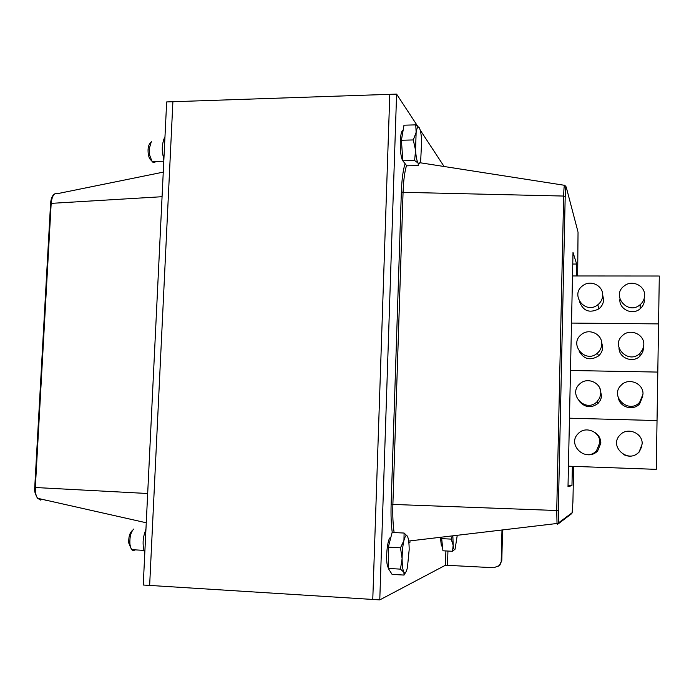 <?xml version="1.0" encoding="UTF-8"?>
<svg xmlns="http://www.w3.org/2000/svg" width="694" height="694" viewBox="0 0 694 694"><rect width="100%" height="100%" fill="white"/><g stroke="black" fill="none" stroke-linecap="round" stroke-linejoin="round"><path stroke-width="1.04" d="M132.728 530.086L131.843 531.005C129.526 533.408 128.503 537.425 128.78 543.046L130.854 548.13M135.174 549.874L133.387 550.654L131.955 549.926L130.507 547.132L129.917 544.035C129.587 537.026 130.854 532.029 133.734 529.036M405.591 572.463L404.047 575.074L403.899 572.22C404.767 573.556 405.669 572.975 406.615 570.468L407.421 567.666L409.174 549.7C409.13 543.098 408.566 538.657 407.473 536.367L407.578 536.566M400.455 569.132L402.112 558.575C402.156 565.489 402.754 570.043 403.899 572.22L400.455 569.132L388.319 568.447L388.328 547.167L392.119 532.454L404.108 533.053L407.473 536.367C406.32 534.475 405.14 535.837 403.943 540.461L404.108 533.053M400.481 547.809L403.943 540.461C402.78 545.484 402.173 551.522 402.112 558.575L400.481 547.809L388.328 547.167M404.047 575.074L392.093 574.389L388.319 568.447M388.397 568.559L387.096 564.153C385.578 554.627 388.189 536.124 390.748 537.772M150.893 142.218L149.757 143.701C148.178 145.905 147.692 149.418 148.316 154.215C148.915 157.564 149.904 159.611 151.275 160.349M155.742 161.398C154.597 162.908 153.357 162.943 152.047 161.485L149.514 154.771L149.193 149.028L151.318 141.663M415.758 124.868L403.995 125.198L401.41 140.249L402.832 160.791L406.753 165.823L418.361 165.588L418.092 163.047C419.081 164.261 419.957 163.281 420.72 160.106L421.666 140.561C421.223 134.037 420.408 129.743 419.211 127.661C417.996 126.039 416.973 127.592 416.131 132.328L415.559 150.242C416.036 156.905 416.886 161.173 418.092 163.047L414.622 160.54L415.559 150.242L413.286 139.945L416.131 132.328L415.758 124.868L419.211 127.661M402.832 160.791L414.622 160.54M401.41 140.249L413.286 139.945M402.824 160.644L402.112 159.403C400.75 155.465 400.143 149.6 400.282 141.81C400.655 134.228 401.592 130.437 403.093 130.446M455.091 549.136L452.514 551.288L453.165 545.293C453.616 549.128 454.258 550.403 455.091 549.136L457.155 535.95M452.878 536.497L453.165 545.293L451.195 539.117L452.054 536.601M452.514 551.288L442.937 550.784L441.601 537.945M441.549 538.631L451.195 539.117M442.425 546.273L441.375 545.892L440.49 538.093M145.957 528.993L144.89 532.35C142.851 538.301 142.556 544.348 144.005 550.498L144.786 553.083M145.792 532.393L144.89 532.35M144.916 550.55L144.005 550.498M164.938 137.403L163.984 138.913C162.006 144.69 161.719 150.442 163.151 156.15L163.827 160.288M164.868 138.887L163.984 138.913M164.036 156.133L163.151 156.15M379.774 599.894L396.595 94.106L166.664 101.931L143.242 585.025L149.644 585.424L172.893 101.723L149.644 585.424L372.773 599.451L389.794 94.341L372.773 599.451L379.774 599.894L445.479 565.22L493.824 567.735L499.298 565.549L501.797 560.44L499.906 565.107L498.639 566.174M501.797 560.44L502.569 530.103M501.198 560.865L501.988 530.181M572.376 466.342L571.969 485.479L568.004 486.798L573.01 252.373L576.645 264.024L576.393 275.96M571.969 485.479L568.039 485.323M576.645 264.024L572.758 264.032M396.595 94.106L417.519 125.996M420.174 130.038L444.099 166.499M45.379 500.192L45.882 500.157M602.678 295.323C603.268 285.763 590.82 279.552 583.09 285.468C569.444 294.317 585.172 315.102 597.803 304.796C600.883 302.341 602.513 299.183 602.678 295.323M602.678 294.889L603.606 299.643C603.442 303.399 601.863 306.47 598.861 308.873C589.501 313.514 583.055 311.077 579.516 301.569M644.631 295.505C645.22 285.624 631.982 279.439 624.253 285.911C610.833 295.427 627.879 315.649 640.18 304.675C643.008 302.22 644.492 299.166 644.631 295.505M644.474 299.851C644.344 303.408 642.896 306.392 640.146 308.778C632.46 315.787 618.701 309.16 619.907 299.114M568.447 466.195L656.272 469.352L657.036 420.564L569.47 418.196L657.036 420.564L657.799 372.079L570.485 370.492L657.799 372.079L658.554 323.898L571.5 323.074L658.554 323.898L659.3 276.021L572.507 275.96M601.733 344.111C602.366 334.135 589.033 327.88 581.425 334.508C568.377 344.146 585.493 364.124 597.465 353.099C600.171 350.687 601.594 347.685 601.733 344.111M601.585 342.012L602.687 347.182C602.557 350.67 601.169 353.584 598.532 355.944C590.273 360.932 583.793 359.31 579.091 351.077M643.806 344.675C644.448 334.352 630.273 328.149 622.718 335.358C609.957 345.664 628.382 365.001 639.963 353.324L642.765 349.368L643.806 344.675M643.676 347.755L642.661 352.326L639.929 356.178C632.859 363.448 618.953 358.017 619.022 348.084M600.787 393.212C601.446 382.836 587.289 376.556 579.854 383.834C567.38 394.157 585.701 413.381 597.031 401.739L599.763 397.844L600.787 393.212M599.885 388.397L601.663 396.343L600.484 400.134L598.115 403.335C591.73 408.15 585.701 407.76 580.011 402.147M642.991 394.157C643.659 383.435 628.634 377.215 621.277 385.101C609.15 396.066 628.747 414.596 639.634 402.32L642.991 394.157M642.878 395.953L639.616 403.908C633.405 411.013 620.167 407.456 618.441 398.287M599.824 442.625C600.527 431.885 585.606 425.569 578.354 433.455C566.434 444.36 585.788 462.898 596.519 450.727L599.824 442.625M595.036 432.605C598.835 435.138 600.77 438.66 600.839 443.162L597.612 451.048C594.402 454.223 590.559 455.385 586.066 454.544M642.167 443.96C642.87 432.856 627.046 426.628 619.924 435.121C608.378 446.667 628.981 464.459 639.226 451.673L642.167 443.96M641.924 446.181L639.217 451.976C634.594 456.583 629.302 457.398 623.351 454.44M447.934 551.045L447.526 565.168M445.479 565.22L445.895 550.941M408.671 541.051L557.022 523.484L557.351 524.274L558.418 523.71L557.022 523.484L556.727 510.515L392.882 504.425L403.067 192.316L563.658 196.055L556.727 510.515L558.314 510.515L565.202 196.402L563.658 196.055C563.892 187.831 564.274 184.266 564.803 185.35L566.191 186.981L577.859 231.362M565.202 196.402C565.41 189.184 565.74 186.044 566.191 186.981M578.041 232.082L577.66 275.96M573.66 466.385L572.914 501.927L572.142 512.736L571.327 513.994M571.899 513.499L558.418 523.71L558.852 522.608C558.375 522.218 558.193 518.184 558.314 510.515M557.351 524.274L557.881 523.883M572.142 512.736L558.852 522.608M394.123 532.55C392.969 524.759 392.561 515.382 392.882 504.425L391.121 504.425C390.8 515.182 391.173 524.525 392.24 532.454M564.43 185.289L419.844 162.717M405.096 163.697C403.067 169.961 401.817 179.382 401.349 191.969L403.067 192.316C403.5 180.527 404.654 171.592 406.528 165.519M401.349 191.969L391.121 504.425M408.844 542.491L410.38 541.962M147.675 493.512L34.735 487.474C34.006 490.077 34.952 493.677 37.563 498.283C35.888 495.75 35.142 492.167 35.333 487.552L51.174 203.368L50.575 203.611M40.877 500.209L37.563 498.283L146.261 522.773M162.066 196.714L51.174 203.368C51.981 195.916 54.201 192.654 57.845 193.583L163.255 172.138M128.78 543.046L129.917 544.035M143.979 550.368L131.739 549.683M148.316 154.215L149.514 154.771M163.784 161.225L152.047 161.485M402.737 159.386L402.112 159.403M442.382 545.944L441.375 545.892M499.906 565.107L499.298 565.549M54.973 193.747C52.423 195.101 50.957 198.354 50.584 203.489L34.735 487.5M598.861 308.873L597.803 304.796M640.146 308.778L640.18 304.675M598.532 355.944L597.465 353.099M639.929 356.178L639.963 353.324M598.115 403.335L597.031 401.739M639.616 403.908L639.634 402.32M597.612 451.048L596.519 450.727"/></g></svg>

